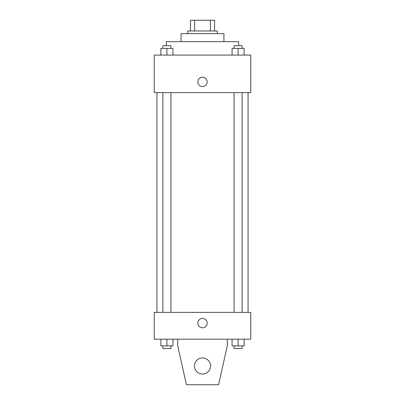 <?xml version="1.0" encoding="UTF-8"?>
<svg xmlns="http://www.w3.org/2000/svg" width="405" height="405" viewBox="0 0 405 405"><rect width="100%" height="100%" fill="white"/><g stroke="black" fill="none" stroke-linecap="round" stroke-linejoin="round"><path stroke-width="0.61" d="M194.638 30.972L194.638 20.25L190.441 20.25L190.441 30.972L190.441 20.25M194.638 20.25L214.559 20.25L214.559 30.972M210.362 30.972L210.362 20.25M187.758 33.65L187.758 30.972L217.242 30.972L217.242 33.65M181.06 41.69L181.06 33.65L223.94 33.65L223.94 41.69M166.318 45.709L166.318 41.69L238.682 41.69L238.682 45.709M154.259 55.09L250.741 55.09L250.741 92.613L154.259 92.613L154.259 55.09M202.5 86.584A4.688 4.688 0 0 1 198.44 79.547A4.688 4.688 0 0 1 206.56 79.547A4.688 4.688 0 0 1 202.5 86.584M154.259 312.387L250.741 312.387L250.741 339.188L154.259 339.188L154.259 312.387M197.812 323.109A4.688 4.688 0 0 1 204.844 319.044A4.688 4.688 0 0 1 204.844 327.169A4.688 4.688 0 0 1 197.812 323.109M227.291 339.188L227.291 345.89L218.578 384.75L186.422 384.75L177.709 345.89L177.709 339.188M194.461 365.988A8.039 8.039 0 0 1 206.52 359.027A8.039 8.039 0 0 1 206.52 372.954A8.039 8.039 0 0 1 194.461 365.988M232.06 55.09L232.06 48.392L244.124 48.392L244.124 55.09L244.124 48.392M238.094 55.09L238.094 48.392M242.114 48.392L242.114 45.709L234.07 45.709L234.07 48.392M160.876 55.09L160.876 48.392L172.94 48.392L172.94 55.09L172.94 48.392M166.906 55.09L166.906 48.392M170.93 48.392L170.93 45.709L162.886 45.709L162.886 48.392M232.06 339.188L232.06 345.89L244.124 345.89L244.124 339.188L244.124 345.89M238.094 345.89L238.094 339.188M242.114 345.89L242.114 348.568L234.07 348.568L234.07 345.89M160.876 339.188L160.876 345.89L172.94 345.89L172.94 339.188L172.94 345.89M166.906 345.89L166.906 339.188M170.93 345.89L170.93 348.568L162.886 348.568L162.886 345.89M248.062 312.387L248.062 92.613M156.938 312.387L156.938 92.613M234.07 92.613L234.07 312.387M242.114 92.613L242.114 312.387M170.93 312.387L170.93 92.613M162.886 312.387L162.886 92.613"/></g></svg>
